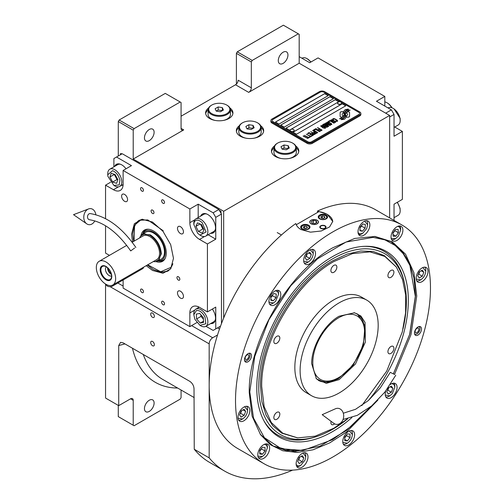 <?xml version="1.0" encoding="UTF-8"?>
<svg xmlns="http://www.w3.org/2000/svg" width="504" height="504" viewBox="0 0 504 504"><rect width="100%" height="100%" fill="white"/><g stroke="black" fill="none" stroke-linecap="round" stroke-linejoin="round"><path stroke-width="0.76" d="M236.401 84.092L236.401 53.342L237.277 51.818L252.208 60.436L298.311 33.818L299.187 34.329L299.187 63.227L248.692 92.377A3.723 2.148 -60 0 0 251.326 87.816L238.153 80.212A3.723 2.148 120 0 1 235.519 84.773L181.075 116.21M118.282 156.007L118.282 121.533L119.158 120.009L134.089 128.633L180.193 102.01L181.075 102.52L181.075 128.375A3.723 2.148 -60 0 0 181.843 130.082A3.723 2.148 -60 0 0 183.708 129.9L133.213 159.05L223.663 211.271L223.663 318.024M239.306 125.761A13.658 7.888 0 0 0 236.351 130.656A13.658 7.888 0 0 0 240.351 136.238A13.658 7.888 0 0 0 255.238 137.945A13.658 7.888 0 0 0 263.674 130.656A13.658 7.888 0 0 0 260.713 125.761M208.568 108.013A13.658 7.888 0 0 0 205.613 112.915A13.658 7.888 0 0 0 209.614 118.49A13.658 7.888 0 0 0 224.501 120.198A13.658 7.888 0 0 0 232.936 112.915A13.658 7.888 0 0 0 229.975 108.013M274.434 146.04A13.658 7.888 0 0 0 271.473 150.942A13.658 7.888 0 0 0 275.48 156.517A13.658 7.888 0 0 0 290.367 158.225A13.658 7.888 0 0 0 298.796 150.942A13.658 7.888 0 0 0 295.842 146.04M299.187 63.227L389.642 115.448L223.663 211.271M251.326 87.816L251.326 61.96L236.401 53.342M119.158 120.009L165.268 93.391L180.193 102.01M144.453 137.857A6.829 3.944 120 0 0 145.87 140.988A6.829 3.944 120 0 0 151.131 139.154A6.829 3.944 120 0 0 154.111 132.281A6.829 3.944 120 0 0 152.699 129.156A6.829 3.944 120 0 0 147.433 130.983A6.829 3.944 120 0 0 144.453 137.857M134.089 128.633L133.213 130.152L133.213 159.05M261.185 127.644A13.658 7.888 180 0 1 263.605 131.418M238.833 127.644A13.658 7.888 0 0 0 236.414 131.418M230.454 109.897A13.658 7.888 180 0 1 232.873 113.671M208.095 109.897A13.658 7.888 0 0 0 205.676 113.671M296.314 147.924A13.658 7.888 180 0 1 298.733 151.698M273.962 147.924A13.658 7.888 0 0 0 271.536 151.698M118.282 121.533L133.213 130.152M217.52 327.89L219.505 329.036M217.545 334.971L212.688 337.774A4.971 2.866 120 0 0 209.173 343.86L209.173 457.871A163.932 94.651 120 0 0 224.683 471.127A163.932 94.651 120 0 0 292.622 470.125M389.642 217.886L389.642 115.448M278.29 60.587A6.829 3.944 120 0 0 279.701 63.718A6.829 3.944 120 0 0 284.968 61.885A6.829 3.944 120 0 0 287.948 55.012A6.829 3.944 120 0 0 286.53 51.887A6.829 3.944 120 0 0 281.27 53.714A6.829 3.944 120 0 0 278.29 60.587M252.208 60.436L251.326 61.96M237.277 51.818L283.38 25.2L298.311 33.818M118.282 405.399L118.282 416.619L133.213 425.237L133.213 400.327A3.723 2.148 -60 0 0 132.439 398.62A3.723 2.148 -60 0 0 130.58 398.803L118.723 405.651L105.55 398.047L105.55 284.029A4.971 2.866 -60 0 1 105.55 284.017M154.375 344.673A2.608 1.506 -120 0 0 153.235 342.046A2.608 1.506 -120 0 0 151.225 341.347A2.608 1.506 -120 0 0 150.69 342.544A2.608 1.506 -120 0 0 151.824 345.164A2.608 1.506 -120 0 0 153.833 345.864A2.608 1.506 -120 0 0 154.375 344.673M154.375 316.279A2.608 1.506 -120 0 0 153.235 313.652A2.608 1.506 -120 0 0 151.225 312.952A2.608 1.506 -120 0 0 150.69 314.149A2.608 1.506 -120 0 0 151.824 316.77A2.608 1.506 -120 0 0 153.833 317.47A2.608 1.506 -120 0 0 154.375 316.279M118.723 405.651L118.723 345.561L120.576 342.348L123.115 342.846L189.775 381.333C192.32 383.078 193.731 385.497 194.021 388.603L194.248 449.253L209.173 457.871M194.248 449.253A163.932 94.651 120 0 0 209.758 462.508L224.683 471.127M181.075 390.02L181.075 397.606L180.193 399.124L134.089 425.741L133.213 425.237M144.453 408.605A6.829 3.944 120 0 0 145.87 411.73A6.829 3.944 120 0 0 151.131 409.903A6.829 3.944 120 0 0 154.111 403.03A6.829 3.944 120 0 0 152.699 399.905A6.829 3.944 120 0 0 147.433 401.732A6.829 3.944 120 0 0 144.453 408.605M343.287 112.291L343.287 112.241A10.811 6.243 0 0 1 343.325 111.718L341.687 111.718A1.55 0.895 0 0 0 340.137 112.612L340.137 116.254A1.55 0.895 0 0 0 340.591 116.89A1.55 0.895 0 0 0 341.687 117.148L341.895 117.148A7.201 4.158 0 0 0 343.363 115.75A2.728 1.575 0 0 1 342.922 115.548A2.728 1.575 0 0 1 342.128 114.433A2.728 1.575 0 0 1 343.394 113.104A10.811 6.243 180 0 1 343.287 112.291A10.811 6.243 180 0 1 343.287 112.266M343.331 115.794A2.728 1.575 180 0 1 342.922 115.599A2.728 1.575 180 0 1 342.128 114.484A2.728 1.575 180 0 1 342.128 114.458L342.128 114.433M360.87 113.469A3.723 2.148 180 0 0 359.78 111.951L324.658 91.671A3.723 2.148 180 0 0 319.385 91.671L271.965 119.051A3.723 2.148 180 0 0 270.875 120.569A3.723 2.148 180 0 0 271.965 122.088L271.965 123.052L307.094 143.331A3.723 2.148 180 0 0 312.36 143.331L359.78 115.958A3.723 2.148 180 0 0 360.87 114.433L360.87 113.469A3.723 2.148 180 0 1 359.78 114.994L359.78 115.958M271.965 123.052A3.723 2.148 180 0 1 270.875 121.533L270.875 120.569M311.485 141.813L358.905 114.433A2.482 1.436 0 0 0 359.629 113.419A2.482 1.436 0 0 0 358.905 112.405L323.776 92.125A2.482 1.436 0 0 0 320.267 92.125L272.84 119.505A2.482 1.436 0 0 0 272.116 120.519A2.482 1.436 0 0 0 272.84 121.533L307.969 141.813A2.482 1.436 0 0 0 311.485 141.813L311.485 141.863A2.482 1.436 180 0 1 307.969 141.863L272.84 121.584A2.482 1.436 180 0 1 272.116 120.569A2.482 1.436 180 0 1 272.116 120.544M328.167 95.678L324.658 93.65L275.48 122.037L278.989 124.066L328.167 95.678M333.434 98.715L329.925 96.686L280.747 125.08L284.256 127.109L333.434 98.715M338.707 101.758L335.191 99.729L286.014 128.123L289.529 130.152L338.707 101.758M345.731 105.815L342.216 103.786L293.038 132.18L296.554 134.209L345.731 105.815M344.163 114.566A9.45 5.456 180 0 1 344.163 114.591L344.163 114.54A9.45 5.456 0 0 1 344.125 115.044A6.401 3.698 0 0 1 342.172 117.375A73.584 42.481 0 0 1 339.52 118.768L342.6 118.484A11.403 6.583 0 0 0 344.15 117.205A5.947 3.433 0 0 0 344.849 115.586A5.947 3.433 0 0 0 344.818 115.202L344.818 115.252A222.415 128.413 180 0 1 344.566 113.854A9.368 5.412 180 0 1 344.522 113.331A9.368 5.412 180 0 1 344.522 113.305M344.163 114.54A9.45 5.456 0 0 0 343.879 113.211A6.779 3.912 0 0 1 343.671 112.241A6.779 3.912 0 0 1 343.917 111.195L343.917 111.245A6.779 3.912 0 0 0 343.671 112.272M344.522 113.331L344.522 113.28A9.368 5.412 0 0 1 344.736 112.14A6.155 3.553 0 0 1 346.531 110.3A44.182 25.509 0 0 1 348.648 109.223L345.568 109.494A7.151 4.127 0 0 0 343.917 111.195M344.522 113.28A9.368 5.412 0 0 0 344.566 113.803A222.415 128.413 0 0 0 344.818 115.202M345.139 116.191L345.139 116.241A9.45 5.456 180 0 0 345.215 115.555A9.45 5.456 180 0 1 345.215 115.555L345.215 115.504A9.45 5.456 0 0 1 345.139 116.191A7.138 4.12 0 0 1 343.577 118.289A15.504 8.952 0 0 1 341.101 119.675L344.125 119.385A6.741 3.893 0 0 0 345.901 117.256A8.19 4.731 0 0 0 345.983 116.594A8.19 4.731 0 0 0 345.813 115.637L345.813 115.687A17.949 10.364 180 0 1 345.53 114.566A5.827 3.364 180 0 1 345.511 114.263A5.827 3.364 180 0 1 345.511 114.238L345.511 114.213A5.827 3.364 0 0 0 345.53 114.515A17.949 10.364 0 0 0 345.813 115.637M345.215 115.504A9.45 5.456 0 0 0 345.007 114.358A7.056 4.076 0 0 1 344.843 113.488A7.056 4.076 0 0 1 345.013 112.6L345.013 112.65A7.056 4.076 0 0 0 344.843 113.513M345.511 114.213A5.827 3.364 0 0 1 346.122 112.713A9.803 5.657 0 0 1 347.999 111.214A24.942 14.402 0 0 1 350.179 110.105L347.193 110.407A7.365 4.253 0 0 0 345.013 112.6M346.374 117.148L348.012 117.148A1.55 0.895 0 0 0 349.562 116.254L349.562 112.612A1.55 0.895 0 0 0 348.012 111.718L347.81 111.718A7.195 4.158 0 0 0 346.343 113.11A2.728 1.575 0 0 1 347.584 114.433A2.728 1.575 0 0 1 346.311 115.763A10.83 6.25 0 0 1 346.412 116.626A10.83 6.25 0 0 1 346.374 117.148A10.83 6.25 180 0 0 346.412 116.676L346.412 116.626M343.287 112.241A10.811 6.243 0 0 0 343.394 113.104M332.93 119.536L333.358 119.832L333.383 119.171L334.341 118.944L337.05 120.506L336.653 121.055L335.506 121.073L336.911 121.445L337.712 120.985L336.773 119.908L334.404 118.686L333.201 118.623L332.709 119.02L332.93 119.536M335.28 122.497L335.733 122.126L335.506 121.609L333.396 120.242L331.884 119.713L330.769 120.135L333.113 122.025L335.28 122.497M334.02 123.228L329.881 120.544L328.362 121.42L328.923 121.741L330.189 121.017L334.02 123.228M331.405 124.734L331.859 124.362L331.638 123.845L329.521 122.478L328.01 121.943L326.901 122.371L329.238 124.255L331.405 124.734M324.828 123.461L327.695 125.798L323.99 123.946L328.381 126.479L328.759 126.265L325.464 123.631L330.019 125.534L330.397 125.313L326.006 122.781L329.213 124.923L324.828 123.461M324.412 126.183L326.731 127.329L328.041 126.674L323.65 124.142L322.522 124.898L324.412 126.183M325.137 128.35L325.59 127.985L325.37 127.462L323.253 126.095L321.741 125.565L320.632 125.994L322.969 127.877L325.137 128.35M317.715 127.569L319.517 128.898L318.427 129.528L318.988 129.856L320.078 129.219L321.294 129.925L320.034 130.649L320.594 130.977L322.106 130.101L317.507 127.739M315.863 128.633L320.254 131.172L315.655 128.803M319.416 131.657L315.277 128.974L313.759 129.849L314.32 130.171L315.586 129.446L319.416 131.657M313.425 130.045L317.816 132.577L313.217 130.215M314.269 133.012L315.913 133.573L317.23 132.917L312.581 130.53L314.546 131.664L313.671 132.275L314.269 133.012M312.373 134.102L314.017 134.662L315.334 134.014L310.691 131.626L312.65 132.754L311.781 133.371L312.373 134.102M307.534 133.447L308.095 133.768L309.355 133.037L310.855 133.9L309.758 134.537L310.319 134.858L311.415 134.228L312.625 134.927L311.365 135.658L311.926 135.979L313.438 135.103L309.047 132.571L307.534 133.447M309.525 136.83L309.992 137.101L311.585 136.174L311.119 135.904L310.445 136.294L306.274 134.171L310.193 136.439L309.525 136.83M307.585 137.945L308.051 138.216L309.651 137.29L308.511 137.409L304.334 135.292L308.259 137.554L307.585 137.945M303.326 135.872L307.717 138.411L303.118 136.048M335.129 121.829L334.454 122.214L333.364 121.88L331.437 120.62L331.783 120.091L334.876 121.439L335.053 122.031L333.78 122.119L331.374 120.437M331.26 124.066L330.586 124.45L329.49 124.11L327.562 122.85L327.915 122.327L331.002 123.669L331.185 124.267L329.906 124.356L327.506 122.674M325.918 125.742L327.228 126.498L326.428 126.958L325.426 126.674L325.124 126.202L325.918 125.742M324.072 125.843L323.127 125.2L323.959 124.608L325.357 125.42L324.072 125.893L323.127 125.2M324.992 127.682L324.318 128.073L323.221 127.733L321.294 126.472L321.647 125.943L324.734 127.292L324.916 127.884L323.637 127.972L321.231 126.29M314.276 132.577L315.107 131.985L316.506 132.798L315.491 133.276L314.276 132.577L314.893 133.132L315.706 133.308L316.506 132.798M312.379 133.667L313.211 133.081L314.616 133.888L313.595 134.366L312.379 133.667L312.719 134.064L313.816 134.398L314.616 133.888M275.518 122.062L324.658 93.7L328.123 95.703M280.791 125.105L329.925 96.743L333.396 98.74M286.058 128.148L335.191 99.779L338.663 101.783M293.082 132.206L342.216 103.837L345.687 105.84M359.629 113.469L359.629 113.419A2.482 1.436 180 0 1 359.629 113.469A2.482 1.436 180 0 1 358.905 114.484L311.485 141.863M271.965 122.088L307.094 142.374L307.094 143.331M359.78 114.994L312.36 142.374A3.723 2.148 180 0 1 307.094 142.374M344.163 114.591A9.45 5.456 180 0 1 344.125 115.095A6.401 3.698 180 0 1 342.172 117.426A73.584 42.481 180 0 1 339.601 118.78M345.568 109.494L345.568 109.544A7.151 4.127 0 0 0 343.917 111.245M346.519 109.633L345.568 109.544M347.621 109.072L346.519 109.683M348.566 109.261L347.621 109.122M344.849 115.611A5.947 3.433 0 0 0 344.818 115.252M345.983 116.619A8.19 4.731 0 0 0 345.813 115.687M350.097 110.143L347.193 110.458A7.365 4.253 0 0 0 345.013 112.65M345.139 116.241A7.138 4.12 180 0 1 343.577 118.339A15.504 8.952 180 0 1 341.189 119.687M349.562 116.254L349.562 112.663A1.55 0.895 0 0 0 348.012 111.768L347.81 111.768A7.195 4.158 0 0 0 346.368 113.123M347.584 114.433L347.584 114.484A2.728 1.575 180 0 1 347.584 114.484A2.728 1.575 180 0 1 346.324 115.813M343.319 111.768L341.687 111.768A1.55 0.895 0 0 0 340.137 112.663M333.201 118.623L332.823 118.894M333.862 118.566L333.509 118.61M334.404 118.686L333.862 118.623M334.864 118.856L334.404 118.736M335.368 119.102L334.864 118.906M336.773 119.908L335.368 119.152M337.195 120.204L336.773 119.958M336.08 121.067L335.759 120.979M336.395 121.099L336.08 121.118M337.031 120.84L336.653 121.105M335.727 122.132L332.886 120.047L331.531 119.75L330.775 120.185M334.228 123.108L329.881 120.595L328.406 121.445M331.859 124.368L329.011 122.283L327.657 121.987L326.907 122.415M327.695 125.798L324.034 123.971M328.721 126.283L325.464 123.631M330.353 125.338L325.798 122.951M329.213 124.923L324.866 123.493M327.997 126.699L323.65 124.192L322.535 124.929M327.228 126.498L326.208 127.027L325.086 126.334M325.357 125.42L324.072 125.893M325.59 127.991L322.743 125.899L321.388 125.603L320.632 126.038M319.517 128.898L318.471 129.553M321.294 129.925L320.078 130.675M322.062 130.127L317.715 127.619M320.21 131.197L315.863 128.684M319.624 131.538L315.277 129.024L313.803 129.875M317.772 132.602L313.425 130.095M317.186 132.943L312.625 130.555M314.546 131.664L313.683 132.306M315.29 134.039L310.735 131.651M312.65 132.754L311.793 133.396M310.855 133.9L309.803 134.562M312.625 134.927L311.409 135.683M313.394 135.129L309.047 132.621L307.579 133.472M311.548 136.2L310.445 136.345L306.319 134.196M310.193 136.439L309.563 136.855M309.607 137.315L308.511 137.46L304.378 135.318M308.259 137.554L307.629 137.97M307.673 138.436L303.326 135.923M337.604 103.169A1.984 1.147 0 0 0 337.598 103.282A1.984 1.147 0 0 0 338.14 104.07A1.984 1.147 180 0 0 340.32 104.347A1.984 1.147 180 0 0 341.573 103.282L341.573 103.055A1.984 1.147 180 0 1 340.32 104.12A1.984 1.147 180 0 1 338.14 103.843A1.984 1.147 0 0 1 337.598 103.055A1.984 1.147 0 0 1 337.812 102.532A2.362 2.362 0 0 1 341.353 102.532A1.984 1.147 180 0 1 341.573 103.055M341.032 102.262A1.984 1.147 180 0 1 341.353 102.532M290.184 130.542A1.984 1.147 0 0 0 290.178 130.656A1.984 1.147 0 0 0 290.72 131.45A1.984 1.147 180 0 0 292.9 131.727A1.984 1.147 180 0 0 294.147 130.656L294.147 130.429A1.984 1.147 180 0 1 292.9 131.5A1.984 1.147 180 0 1 290.72 131.216A1.984 1.147 0 0 1 290.178 130.429A1.984 1.147 0 0 1 290.392 129.912A2.362 2.362 0 0 1 293.933 129.912A1.984 1.147 180 0 1 294.147 130.429M293.605 129.641A1.984 1.147 180 0 1 293.933 129.912M296.245 224.734L318.938 211.636A18.629 10.754 180 0 1 327.291 214.421A18.629 10.754 180 0 1 332.741 221.71M317.104 220.298A4.221 2.438 0 0 0 312.499 219.769A4.221 2.438 0 0 0 309.897 222.025A4.221 2.438 0 0 0 311.132 223.744A4.221 2.438 0 0 0 315.731 224.274A4.221 2.438 0 0 0 318.339 222.025A4.221 2.438 0 0 0 317.104 220.298M325.093 225.823A3.106 1.796 180 0 1 326.006 227.096A3.106 1.796 180 0 1 324.085 228.747A3.106 1.796 180 0 1 320.702 228.362A3.106 1.796 180 0 1 319.794 227.096A3.106 1.796 180 0 1 321.709 225.439A3.106 1.796 180 0 1 325.093 225.823M326.189 215.051A4.656 2.69 0 0 0 321.117 214.471A4.656 2.69 0 0 0 318.244 216.953A4.656 2.69 0 0 0 319.605 218.856A4.656 2.69 0 0 0 324.683 219.435A4.656 2.69 0 0 0 327.556 216.953A4.656 2.69 0 0 0 326.189 215.051M308.631 225.194A4.656 2.69 0 0 0 303.553 224.608A4.656 2.69 0 0 0 300.68 227.096A4.656 2.69 0 0 0 302.041 228.992A4.656 2.69 0 0 0 307.119 229.578A4.656 2.69 0 0 0 309.992 227.096A4.656 2.69 0 0 0 308.631 225.194M319.826 215.838L320.179 215.636A3.849 2.224 0 0 0 320.179 218.78A3.849 2.224 0 0 0 325.622 218.78A3.849 2.224 0 0 0 325.622 215.636A3.849 2.224 0 0 0 320.179 215.636L319.826 215.838A4.347 2.507 0 0 0 318.553 217.615A4.347 2.507 0 0 0 318.604 217.986M325.975 215.838L325.622 215.636L325.975 215.838A4.347 2.507 0 0 1 327.247 217.615L327.247 217.917M324.979 217.526L324.419 216.329L322.339 216.008L320.821 216.884L321.376 218.087L323.455 218.408L324.979 217.526M322.339 216.008L322.069 218.194M323.726 218.251L322.339 218.037M324.419 216.329L324.419 217.848M327.197 217.986A4.347 2.507 0 0 0 327.247 217.615M302.261 225.975L302.614 225.773A3.849 2.224 0 0 0 302.614 228.917A3.849 2.224 0 0 0 308.057 228.917A3.849 2.224 0 0 0 308.057 225.773A3.849 2.224 0 0 0 302.614 225.773L302.261 225.975A4.347 2.507 0 0 0 300.989 227.751A4.347 2.507 0 0 0 301.039 228.129M308.41 225.975L308.057 225.773L308.41 225.975A4.347 2.507 0 0 1 309.683 227.751L309.683 228.06M307.415 227.669L306.854 226.466L304.781 226.145L303.257 227.027L303.811 228.224L305.89 228.545L307.415 227.669M304.781 226.145L304.504 228.331M306.161 228.388L304.781 228.173M306.854 226.466L306.854 227.991M309.632 228.129A4.347 2.507 0 0 0 309.683 227.751M325.319 226.466A2.652 1.531 180 0 1 324.406 228.356A2.652 1.531 180 0 1 321.023 228.173A2.652 1.531 0 0 1 320.475 226.466A2.652 1.531 0 0 1 324.778 226.012A2.652 1.531 180 0 1 325.319 226.466L325.735 227.002A3.106 1.796 180 0 1 325.956 227.411M320.475 226.466L320.065 227.002A3.106 1.796 0 0 0 319.845 227.411M311.044 220.248L311.044 220.248A4.347 2.507 0 0 0 311.044 223.795A4.347 2.507 0 0 0 317.192 223.795A4.347 2.507 0 0 0 317.192 220.248L317.192 220.248A4.347 2.507 0 0 0 311.044 220.248M316.147 220.853L313.375 220.424L311.346 221.596L312.089 223.196L314.861 223.625L316.89 222.453L316.147 220.853L316.147 222.881M313.375 220.424L313.375 223.392M416.197 279.046L420.758 279.821C423.776 277.71 425.445 274.819 425.767 271.152L425.767 270.339A8.07 4.662 120 0 0 424.727 267.145M420.059 280.224L420.752 279.821L420.059 280.224A8.07 4.662 120 0 1 416.776 280.923M425.767 271.152L422.812 267.586M419.24 271.877L417.715 275.795L419.24 277.962L422.283 276.205L423.801 272.286L422.283 270.119L419.24 271.877M423.801 272.286L421.168 270.761M422.283 276.205L418.767 274.176L419.782 271.562M418.226 274.491L418.767 274.176M238.039 418.181L242.6 418.95C245.618 416.839 247.288 413.954 247.609 410.281L247.609 409.469A8.07 4.662 120 0 0 246.569 406.281M238.619 420.053A8.07 4.662 120 0 0 241.901 419.359L242.6 418.956L241.901 419.359A8.07 4.662 120 0 0 241.907 419.353M247.609 410.281L244.654 406.715M241.082 411.006L239.558 414.931L241.082 417.091L244.125 415.334L245.643 411.415L244.125 409.254L241.082 411.006M245.643 411.415L243.01 409.897M244.125 415.334L240.61 413.305L241.624 410.697M240.068 413.62L240.61 413.305M303.704 261.242L308.272 262.017C311.289 259.906 312.959 257.015 313.274 253.348L313.274 252.536A8.07 4.662 120 0 0 312.234 249.341M307.566 262.42L308.265 262.017L307.566 262.42A8.07 4.662 120 0 0 307.572 262.42A8.07 4.662 120 0 1 304.284 263.119M313.274 253.348L310.325 249.776M306.747 254.073L305.229 257.991L306.747 260.159L309.79 258.401L311.315 254.476L309.79 252.315L306.747 254.073M311.315 254.476L308.675 252.958M309.79 258.401L306.281 256.372L307.295 253.758M305.733 256.687L306.281 256.372M249.354 353.191A4.971 2.866 -60 0 1 249.392 353.285L249.801 354.274A4.253 2.457 -60 0 1 249.997 355.396A4.253 2.457 120 0 1 245.921 360.996L244.856 361.141A4.971 2.866 120 0 1 244.761 361.154M248.781 353.31A4.253 2.457 -60 0 1 249.801 354.274M244.572 360.593A4.253 2.457 120 0 0 245.921 360.996M248.837 356.07A2.608 1.506 120 0 0 248.296 354.873A2.608 1.506 120 0 0 246.286 355.572A2.608 1.506 120 0 0 245.146 358.199A2.608 1.506 120 0 0 245.687 359.39A2.608 1.506 120 0 0 247.697 358.691A2.608 1.506 120 0 0 248.837 356.07M419.347 326.491A4.971 2.866 -60 0 1 419.391 326.586L419.794 327.575A4.253 2.457 -60 0 1 419.989 328.696A4.253 2.457 120 0 1 415.913 334.297L414.855 334.442A4.971 2.866 120 0 1 414.754 334.448M418.774 326.611A4.253 2.457 -60 0 1 419.794 327.575M414.571 333.894A4.253 2.457 120 0 0 415.913 334.297M418.83 329.37A2.608 1.506 120 0 0 418.289 328.173A2.608 1.506 120 0 0 416.279 328.873A2.608 1.506 120 0 0 415.139 331.5A2.608 1.506 120 0 0 415.68 332.69A2.608 1.506 120 0 0 417.69 331.991A2.608 1.506 120 0 0 418.83 329.37M361.79 405.613L386.738 371.095L402.293 331.928L405.6 312.77L405.689 295.054L402.551 279.581L396.327 267.038L384.848 256.442L369.911 251.861L352.529 253.594L333.875 261.532C295.306 282.649 260.707 342.581 261.702 386.543L264.153 406.671L271.341 422.591L282.782 433.232L297.694 437.875L315.139 436.174L333.875 428.211L347.609 418.761M396.175 266.83L384.256 255.578L373.275 251.515L360.738 251.011L347.143 254.098L332.999 260.656C294.26 281.868 259.503 342.065 260.505 386.221L261.897 401.745L266.024 415.069L272.721 425.672L281.736 433.15L297.429 437.85M339.148 379.625L326.271 383.355L316.399 378.813L311.686 363.768C311.308 347.042 324.469 324.242 339.148 316.21L354.533 312.77L360.877 315.989L365.041 322.415L365.4 342.046L355.471 363.983L339.148 379.625M354.022 312.675L357.519 314.068L364.965 325.861L363.416 344.919L353.392 364.814L338.266 378.844L327.852 382.467L319.019 380.753L316.065 378.416M339.148 302.841A55.207 31.872 -60 0 1 366.748 300.107A55.207 31.872 -60 0 1 375.209 344.345A55.207 31.872 -60 0 1 339.148 392.988A55.207 31.872 120 0 1 311.541 395.722A55.207 31.872 120 0 1 303.08 351.49A55.207 31.872 120 0 1 339.148 302.841M311.541 395.722L306.274 392.679A55.207 31.872 120 0 1 297.814 348.447A55.207 31.872 120 0 1 333.875 299.798A55.207 31.872 -60 0 1 361.475 297.064L366.748 300.107M276.835 343.224A4.221 2.438 120 0 0 279.594 339.507A4.221 2.438 120 0 0 278.945 336.124A4.221 2.438 120 0 0 276.835 336.332A4.221 2.438 120 0 0 274.075 340.049A4.221 2.438 120 0 0 274.724 343.438A4.221 2.438 120 0 0 276.835 343.224M276.835 419.278A4.221 2.438 120 0 0 279.594 415.561A4.221 2.438 120 0 0 278.945 412.178A4.221 2.438 120 0 0 276.835 412.385A4.221 2.438 120 0 0 274.075 416.102A4.221 2.438 120 0 0 274.724 419.486A4.221 2.438 120 0 0 276.835 419.278M331.084 421.312A4.221 2.438 120 0 0 331.764 424.582A4.221 2.438 120 0 0 333.875 424.374A4.221 2.438 120 0 0 334.606 423.845M390.915 353.417A4.221 2.438 120 0 0 393.674 349.694A4.221 2.438 120 0 0 393.026 346.311A4.221 2.438 120 0 0 390.915 346.519A4.221 2.438 120 0 0 388.156 350.242A4.221 2.438 120 0 0 388.804 353.625A4.221 2.438 120 0 0 390.915 353.417M390.915 277.364A4.221 2.438 120 0 0 393.674 273.641A4.221 2.438 120 0 0 393.026 270.257A4.221 2.438 120 0 0 390.915 270.465A4.221 2.438 120 0 0 388.156 274.189A4.221 2.438 120 0 0 388.804 277.572A4.221 2.438 120 0 0 390.915 277.364M333.875 272.267A4.221 2.438 120 0 0 336.634 268.55A4.221 2.438 120 0 0 335.985 265.167A4.221 2.438 120 0 0 333.875 265.375A4.221 2.438 120 0 0 331.115 269.092A4.221 2.438 120 0 0 331.764 272.475A4.221 2.438 120 0 0 333.875 272.267M377.849 400.132L346.544 431.978L329.742 442.877L313.072 449.795L297.202 452.46L282.782 450.752L270.396 444.742L260.536 434.681L252.12 416.165L249.253 392.717C248.094 341.712 288.25 272.166 332.999 247.666L354.74 238.423L374.982 236.452L392.282 241.838L405.556 254.192L413.897 272.664L416.745 296.018L410.999 334.543L394.538 374.422M401.927 224.979L375.581 209.771A137.857 79.588 120 0 0 317.507 211.031L327.291 214.332L332.747 221.42L329.61 226.92L321.243 230.996L310.483 232.168L300.945 229.547C298.242 227.953 296.522 225.956 295.798 223.562A137.857 79.588 120 0 0 209.173 385.434A137.857 79.588 120 0 0 237.724 448.541L264.071 463.749A137.857 79.588 120 0 0 370.301 426.819A137.857 79.588 120 0 0 430.473 288.086A137.857 79.588 120 0 0 401.927 224.979A137.857 79.588 120 0 0 295.697 261.916A137.857 79.588 120 0 0 235.519 400.642A137.857 79.588 120 0 0 264.071 463.749M317.507 211.031L317.507 212.461M244.49 359.743A4.971 2.866 -60 0 1 246.658 354.747A4.971 2.866 -60 0 1 250.482 353.417A4.971 2.866 -60 0 1 251.515 355.692A4.971 2.866 -60 0 1 249.348 360.688A4.971 2.866 -60 0 1 245.517 362.017A4.971 2.866 -60 0 1 244.49 359.743M414.483 333.043A4.971 2.866 -60 0 1 416.651 328.047A4.971 2.866 -60 0 1 420.481 326.712A4.971 2.866 -60 0 1 421.508 328.986A4.971 2.866 -60 0 1 419.341 333.988A4.971 2.866 -60 0 1 415.51 335.317A4.971 2.866 -60 0 1 414.483 333.043M268.928 301.348A8.385 4.838 120 0 0 270.667 305.185A8.385 4.838 120 0 0 277.124 302.935A8.385 4.838 120 0 0 280.785 294.5A8.385 4.838 120 0 0 279.046 290.663A8.385 4.838 120 0 0 272.588 292.912A8.385 4.838 120 0 0 268.928 301.348M303.66 260.417A8.385 4.838 120 0 0 305.392 264.253A8.385 4.838 120 0 0 311.856 262.011A8.385 4.838 120 0 0 315.517 253.575A8.385 4.838 120 0 0 313.778 249.738A8.385 4.838 120 0 0 307.32 251.981A8.385 4.838 120 0 0 303.66 260.417M358.004 231.783A8.385 4.838 120 0 0 359.743 235.62A8.385 4.838 120 0 0 366.2 233.371A8.385 4.838 120 0 0 369.86 224.935A8.385 4.838 120 0 0 368.128 221.099A8.385 4.838 120 0 0 361.664 223.341A8.385 4.838 120 0 0 358.004 231.783M391.028 237.006A8.385 4.838 120 0 0 392.767 240.843A8.385 4.838 120 0 0 399.225 238.6A8.385 4.838 120 0 0 402.885 230.164A8.385 4.838 120 0 0 401.146 226.328A8.385 4.838 120 0 0 394.689 228.57A8.385 4.838 120 0 0 391.028 237.006M416.146 278.221A8.385 4.838 120 0 0 417.885 282.064A8.385 4.838 120 0 0 424.343 279.815A8.385 4.838 120 0 0 428.003 271.379A8.385 4.838 120 0 0 426.264 267.542A8.385 4.838 120 0 0 419.807 269.785A8.385 4.838 120 0 0 416.146 278.221M385.806 390.902A8.385 4.838 120 0 0 385.214 394.229A8.385 4.838 120 0 0 386.946 398.072A8.385 4.838 120 0 0 393.41 395.823A8.385 4.838 120 0 0 397.07 387.387A8.385 4.838 120 0 0 395.331 383.55A8.385 4.838 120 0 0 390.329 384.495M342.777 441.58A8.385 4.838 120 0 0 344.516 445.416A8.385 4.838 120 0 0 350.973 443.174A8.385 4.838 120 0 0 354.633 434.738A8.385 4.838 120 0 0 352.894 430.895A8.385 4.838 120 0 0 346.437 433.144A8.385 4.838 120 0 0 342.777 441.58M296.132 463.8A8.385 4.838 120 0 0 297.87 467.636A8.385 4.838 120 0 0 304.328 465.387A8.385 4.838 120 0 0 307.988 456.952A8.385 4.838 120 0 0 306.256 453.115A8.385 4.838 120 0 0 299.792 455.358A8.385 4.838 120 0 0 296.132 463.8M257.777 454.929A8.385 4.838 120 0 0 259.516 458.766A8.385 4.838 120 0 0 265.973 456.523A8.385 4.838 120 0 0 269.634 448.087A8.385 4.838 120 0 0 267.901 444.245A8.385 4.838 120 0 0 261.437 446.494A8.385 4.838 120 0 0 257.777 454.929M237.989 417.356A8.385 4.838 120 0 0 239.728 421.193A8.385 4.838 120 0 0 246.185 418.944A8.385 4.838 120 0 0 249.845 410.508A8.385 4.838 120 0 0 248.113 406.671A8.385 4.838 120 0 0 241.649 408.92A8.385 4.838 120 0 0 237.989 417.356M374.403 236.401L391.11 241.681L401.486 250.293L409.198 262.496L413.941 277.824L415.548 295.691L409.821 334.083L393.422 373.81M371.524 406.016L346.45 430.485L319.92 446.197L294.632 451.565L273.13 446.034L260.196 434.202M257.827 455.755L258.054 456.139L262.389 456.529L264.89 454.306L267.397 447.854L266.723 445.353L264.442 444.289M267.397 447.854L267.397 447.048A8.07 4.662 120 0 0 266.629 444.194A8.07 4.662 120 0 0 266.358 443.854M258.407 457.632A8.07 4.662 120 0 0 261.689 456.933L262.389 456.529M259.755 450.513L259.755 454.022L262.389 454.261L265.022 450.986L265.022 447.47L262.389 447.237L259.755 450.513M265.022 450.986L261.513 448.957L261.513 448.327M259.755 451.137L261.513 448.957M262.389 454.261L259.755 452.737M296.182 464.625L298.242 466.068L300.743 465.394L305.077 460.001L305.752 456.725L303.244 453.165L302.797 453.159M305.752 456.725L305.752 455.912A8.07 4.662 120 0 0 304.712 452.724M296.762 466.496A8.07 4.662 120 0 0 297.19 466.565A8.07 4.662 120 0 0 300.044 465.797L300.743 465.394M297.7 461.368L299.225 463.535L302.268 461.777L303.786 457.859L302.268 455.692L299.225 457.449L297.7 461.368M303.786 457.859L301.153 456.334M302.268 461.777L298.752 459.749L299.767 457.134M298.211 460.064L298.752 459.749M342.821 442.405L347.388 443.18C350.406 441.069 352.076 438.178 352.391 434.505L349.442 430.939M352.391 433.698L352.391 434.505L352.391 433.698A8.07 4.662 120 0 0 351.357 430.504M343.4 444.276A8.07 4.662 120 0 0 346.683 443.583L346.683 443.583A8.07 4.662 120 0 0 346.689 443.577L347.388 443.18L346.683 443.583M344.755 440.672L347.388 440.912L350.022 437.63L350.022 434.12L347.388 433.881L344.755 437.163L344.755 440.672M347.388 440.912L344.755 439.387M350.022 437.63L346.506 435.607L346.506 434.977M344.755 437.787L346.506 435.607M385.258 395.054L389.825 395.829L392.326 393.611L394.827 387.16L394.159 384.653L391.879 383.594M394.827 387.16L394.827 386.348A8.07 4.662 120 0 0 394.065 383.494A8.07 4.662 120 0 0 393.788 383.153M385.837 396.931A8.07 4.662 120 0 0 389.12 396.232L389.825 395.829M388.3 393.971L391.343 392.213L392.862 388.294L391.343 386.127L388.3 387.885L386.782 391.803L388.3 393.971M391.343 392.213L387.828 390.184L388.842 387.57M387.286 390.499L387.828 390.184M392.862 388.294L390.228 386.77M268.972 302.173L273.54 302.942L275.656 301.178L278.542 294.273L278.076 292.099L275.594 290.707M278.542 294.273L278.542 293.46A8.07 4.662 120 0 0 278.013 290.984A8.07 4.662 120 0 0 277.509 290.272M269.552 304.044A8.07 4.662 120 0 0 272.834 303.351L273.54 302.942M271.045 296.585L270.78 300.239L273.275 300.819L276.028 297.738L276.293 294.09L273.804 293.511L271.045 296.585M276.028 297.738L272.519 295.709L272.576 294.878M270.988 297.423L272.519 295.709M273.275 300.819L270.843 299.414M358.054 232.609L359.749 233.988L362.615 233.377L366.717 228.545L367.624 224.708L364.669 221.143M358.634 234.48A8.07 4.662 120 0 0 358.64 234.48A8.07 4.662 120 0 0 361.916 233.787L362.615 233.377M367.624 224.708L367.624 223.896A8.07 4.662 120 0 0 366.584 220.708M362.88 223.946L360.127 227.021L359.862 230.674L362.351 231.248L365.11 228.173L365.375 224.519L362.88 223.946M365.11 228.173L361.595 226.145L361.658 225.313M360.064 227.852L361.595 226.145M362.351 231.248L359.919 229.849M391.072 237.831L391.539 238.505L395.64 238.606L398.513 235.904L400.649 229.937L399.741 227.14L397.694 226.365M400.649 229.937L400.649 229.125A8.07 4.662 120 0 0 399.615 225.937A8.07 4.662 120 0 0 399.609 225.931M391.652 239.709A8.07 4.662 120 0 0 394.934 239.009L395.64 238.606M392.881 232.93L393.145 236.282L395.905 236.174L398.399 232.716L398.135 229.37L395.375 229.477L392.881 232.93M398.399 232.716L394.884 230.687L394.846 230.208M392.918 233.409L394.884 230.687M395.905 236.174L393.007 234.499M393.391 373.792L409.651 334.391L415.327 296.327L409.878 265.369L403.616 254.079L395.218 245.492L384.943 239.873L373.086 237.384L346.116 242.002L317.545 258.798L290.751 285.762L268.941 319.7L254.722 356.549L249.789 391.898L253.525 418.118L264.386 437.667L281.396 448.781L303.024 450.444L332.558 439.683L352.516 425.344L371.291 406.211M409.802 265.192L401.556 250.797L390.757 241.479M272.777 445.832L286.247 450.526L302.866 450.469M368.374 400.541A107.163 61.872 120 0 0 408.334 300.365A107.163 61.872 -60 0 0 365.476 246.292A107.163 61.872 -60 0 0 256.782 387.859A107.163 61.872 120 0 0 264.304 421.527A107.163 61.872 120 0 0 351.893 417.551M403.017 328.854A104.397 60.272 120 0 0 406.375 301.493A104.397 60.272 -60 0 0 404.592 283.878A104.397 60.272 -60 0 0 324.431 264.083A104.397 60.272 -60 0 0 258.741 386.732A104.397 60.272 120 0 0 316.411 436.609L314.546 437.207A106.111 61.261 -60 0 1 263.844 420.676M364.505 246.324A106.111 61.261 -60 0 1 404.17 281.963L404.592 283.878M316.411 436.609A104.397 60.272 120 0 0 347.798 418.717M357.071 313.822A38.499 22.226 -60 0 1 364.613 331.185L364.613 332.703A36.635 21.155 -60 0 1 338.833 377.502A36.635 21.155 120 0 1 338.707 377.578L337.39 378.334A38.499 22.226 120 0 0 337.522 378.258M318.585 380.489A38.499 22.226 120 0 0 337.39 378.334M338.707 377.578A36.635 21.155 120 0 1 312.801 362.691A36.635 21.155 120 0 1 338.581 317.822A36.635 21.155 -60 0 1 364.613 332.703M132.552 242.021L131.576 234.158L134.373 223.694L142.027 219.253L152.51 222.043L162.994 231.33L170.68 244.629L173.489 258.357L170.667 268.859L162.994 273.269L152.529 270.459L146.21 265.684M170.963 268.418L168.002 271.026L161.305 272.324L153.411 269.583L147.344 265.028M218.837 209.5L213.129 212.795L198.198 204.177L189.857 208.99L123.115 170.459L131.456 165.64L116.525 157.021L122.233 153.726L218.837 209.5L221.47 214.061L221.47 323.618M177.49 292.931A4.221 2.438 -120 0 0 179.336 297.184A4.221 2.438 -120 0 0 182.587 298.318A4.221 2.438 -120 0 0 183.462 296.383A4.221 2.438 -120 0 0 181.616 292.131A4.221 2.438 -120 0 0 178.366 291.003A4.221 2.438 -120 0 0 177.49 292.931M177.49 228.4A4.221 2.438 -120 0 0 179.336 232.653A4.221 2.438 -120 0 0 182.587 233.78A4.221 2.438 -120 0 0 183.462 231.846A4.221 2.438 -120 0 0 181.616 227.6A4.221 2.438 -120 0 0 178.366 226.466A4.221 2.438 -120 0 0 177.49 228.4M127.575 199.584A4.221 2.438 -120 0 0 125.729 195.332A4.221 2.438 -120 0 0 122.478 194.204A4.221 2.438 -120 0 0 121.603 196.138A4.221 2.438 -120 0 0 123.448 200.384A4.221 2.438 -120 0 0 126.699 201.518A4.221 2.438 -120 0 0 127.575 199.584M221.47 214.061L215.762 217.356L213.129 212.795M215.762 217.356L215.762 239.161L207.421 243.974L207.421 311.919L215.762 307.1L215.762 328.904L220.532 326.145M205.934 326.271L213.129 330.422L215.762 328.904M123.115 279.972L123.115 288.086L189.857 326.624L196.844 322.585M109.45 255.358L105.55 253.102L105.55 225.779M105.55 218.642L105.55 185.163L110.515 182.297M113.891 166.843L113.891 158.546L116.525 157.021M179.84 279.26A2.047 1.184 -120 0 0 178.945 277.2A2.047 1.184 -120 0 0 177.364 276.652A2.047 1.184 -120 0 0 176.942 277.591A2.047 1.184 -120 0 0 177.836 279.651A2.047 1.184 -120 0 0 179.411 280.199A2.047 1.184 -120 0 0 179.84 279.26M153.978 212.619A2.047 1.184 -120 0 0 153.084 210.552A2.047 1.184 -120 0 0 151.509 210.004A2.047 1.184 -120 0 0 151.08 210.943A2.047 1.184 -120 0 0 151.975 213.009A2.047 1.184 -120 0 0 153.556 213.557A2.047 1.184 -120 0 0 153.978 212.619M143.445 291.715A2.047 1.184 -120 0 0 142.55 289.649A2.047 1.184 -120 0 0 140.969 289.101A2.047 1.184 -120 0 0 140.547 290.039A2.047 1.184 -120 0 0 141.441 292.099A2.047 1.184 -120 0 0 143.016 292.648A2.047 1.184 -120 0 0 143.445 291.715M143.445 190.31A2.047 1.184 -120 0 0 142.55 188.244A2.047 1.184 -120 0 0 140.969 187.696A2.047 1.184 -120 0 0 140.547 188.635A2.047 1.184 -120 0 0 141.441 190.701A2.047 1.184 -120 0 0 143.016 191.249A2.047 1.184 -120 0 0 143.445 190.31M164.518 303.881A2.047 1.184 -120 0 0 163.624 301.82A2.047 1.184 -120 0 0 162.049 301.272A2.047 1.184 -120 0 0 161.62 302.205A2.047 1.184 -120 0 0 162.515 304.271A2.047 1.184 -120 0 0 164.096 304.819A2.047 1.184 -120 0 0 164.518 303.881M164.518 202.476A2.047 1.184 -120 0 0 163.624 200.416A2.047 1.184 -120 0 0 162.049 199.868A2.047 1.184 -120 0 0 161.62 200.806A2.047 1.184 -120 0 0 162.515 202.866A2.047 1.184 -120 0 0 164.096 203.414A2.047 1.184 -120 0 0 164.518 202.476M123.115 170.459L123.115 184.149A13.658 7.888 60 0 1 120.286 190.405A13.658 7.888 60 0 1 113.45 189.724L118.44 186.845M105.55 185.163L113.45 189.724M189.857 326.624L189.857 312.934A13.658 7.888 60 0 1 192.686 306.678A13.658 7.888 60 0 1 199.515 307.352L207.421 311.919M207.421 243.974L199.515 239.413A13.658 7.888 60 0 1 189.857 222.68L194.84 219.801M189.857 208.99L189.857 222.68M126.019 168.783A10.867 6.275 -120 0 0 116.361 164.342A10.867 6.275 -120 0 0 114.628 166.421M122.075 185.069A13.658 7.888 -120 0 0 123.033 185.535M198.198 204.177L198.198 217.545M210.622 233.314A10.867 6.275 -120 0 0 213.293 232.854A10.867 6.275 -120 0 0 215.542 227.877A10.867 6.275 -120 0 0 210.798 216.941A10.867 6.275 -120 0 0 202.425 214.03A10.867 6.275 -120 0 0 200.686 216.109M208.133 234.757L215.762 239.161M210.622 323.568A10.867 6.275 -120 0 0 213.293 323.102A10.867 6.275 -120 0 0 215.542 318.125A10.867 6.275 -120 0 0 212.341 309.072M198.28 306.728A13.658 7.888 -120 0 0 198.204 307.793M211.504 323.058A10.867 6.275 -120 0 0 213.715 322.818M201.569 215.599A10.867 6.275 60 0 1 202.879 213.809M211.504 232.81A10.867 6.275 -120 0 0 213.715 232.571M115.504 165.917A10.867 6.275 60 0 1 116.821 164.121M133.686 241.366L132.773 233.837L134.341 225.622L138.821 220.475L142.556 219.215M221.029 213.299L221.029 211.277L219.272 210.262M121.798 153.978L120.916 153.474L120.481 153.726L120.481 154.741M219.713 326.624L220.248 326.932M221.029 211.277L220.588 211.529L219.713 211.018M121.357 154.237L120.481 153.726M220.588 212.543L220.588 211.529M194.248 222.069L193.807 224.456L197.662 233.27L199.956 235.103L206.092 231.979L202.243 222.743C198.658 219.492 195.993 219.272 194.248 222.069M199.956 235.103L200.831 235.607A9.935 5.739 -120 0 0 205.802 236.105A9.935 5.739 -120 0 0 203.452 221.483A9.935 5.739 -120 0 0 195.867 218.893A9.935 5.739 -120 0 0 194.311 220.714A9.935 5.739 -120 0 0 193.807 223.442L193.807 224.456M215.447 229.207A9.935 5.739 60 0 1 213.702 231.538L205.802 236.105M206.659 213.986A9.935 5.739 -120 0 0 203.767 214.332L195.867 218.893M203.969 229.66L201.468 224.532L197.448 222.875L195.936 226.346L198.444 231.481L202.457 233.138L203.969 229.66M198.444 231.481L202.835 228.942L203.818 229.352M200.479 224.123L202.835 228.942M195.936 226.346L200.075 223.959M196.51 310.388L193.807 314.704L194.865 319.297L199.956 325.351L205.808 323.789L205.046 317.211C202.639 312.537 199.798 310.262 196.51 310.388M199.956 325.351L200.831 325.861A9.935 5.739 -120 0 0 205.802 326.353A9.935 5.739 -120 0 0 206.646 316.556A9.935 5.739 -120 0 0 196.894 308.757A9.935 5.739 -120 0 0 195.867 309.141A9.935 5.739 -120 0 0 193.807 313.69L193.807 314.704M215.447 319.454A9.935 5.739 60 0 1 213.702 321.791L205.802 326.353M203.603 322.409L203.314 317.564L199.666 313.412L196.302 314.105L196.598 318.944L200.246 323.096L203.603 322.409M200.246 323.096L203.528 321.199M196.598 318.944L200.989 316.405L203.408 319.164M200.888 314.811L200.989 316.405M112.606 170.636L107.743 174.768L107.881 176.331L113.891 185.415L119.228 184.924L119.902 180.306C118.749 175.549 116.317 172.324 112.606 170.636M113.891 185.415L114.773 185.926A9.935 5.739 -120 0 0 119.738 186.417A9.935 5.739 -120 0 0 121.64 180.086A9.935 5.739 -120 0 0 113.305 169.029A9.935 5.739 -120 0 0 109.803 169.205A9.935 5.739 -120 0 0 107.743 173.754L107.743 174.768M120.601 164.298A9.935 5.739 -120 0 0 117.709 164.644L109.803 169.205M116.607 183.362L117.86 179.632L115.139 174.586L111.176 173.269L109.929 177.005L112.644 182.051L116.607 183.362M112.644 182.051L117.035 179.518L117.81 179.777M109.929 177.005L114.313 174.472L117.035 179.518M147.716 264.814L160.738 271.757L171.291 267.221L172.885 263.775M139.173 220.279A29.188 16.852 -120 0 0 134.833 225.71L134.555 226.397M160.738 271.757L161.475 271.858A29.188 16.852 -120 0 0 168.349 270.818M163.239 230.782L147.804 219.933L140.54 220.204L135.708 224.186L134.549 226.403L134.058 241.151M156.108 261.639A18.056 10.427 -120 0 0 164.997 258.747A18.056 10.427 -120 0 0 159.629 236.307A18.056 10.427 60 0 0 147.949 229.219A18.056 10.427 60 0 0 141 235.475M165.236 258.275A17.489 10.099 60 0 1 158.092 260.971L161.311 253.865C160.663 245.788 157.002 239.45 150.337 234.851L142.575 234.083A17.489 10.099 60 0 1 148.478 229.244M158.369 260.814A16.569 9.563 -120 0 0 165.205 252.951A16.569 9.563 -120 0 0 159.125 237.082A16.569 9.563 60 0 0 142.84 233.925M155.389 261.708L158.099 260.971L161.261 259.144A15.523 8.965 -120 0 0 158.773 237.623A15.523 8.965 60 0 0 145.738 232.256L142.575 234.083L140.584 236.048M394.034 220.424L394.034 204.177L402.375 199.357L402.375 131.418L394.034 136.238L394.034 114.433L389.642 116.972M385.686 113.167L391.394 109.872L394.034 114.433M391.394 109.872L376.469 101.254L384.81 96.434L318.068 57.903L309.727 62.716L299.187 56.637M384.81 96.434L384.81 106.067M402.375 131.418L394.745 127.014M301.984 58.25L302.123 58.174A9.935 5.739 60 0 1 303.37 57.746A9.935 5.739 60 0 1 307.094 58.666A9.935 5.739 60 0 1 310.836 62.074M307.094 58.666L311.075 61.942M388.049 107.938L388.187 107.856A9.935 5.739 60 0 1 392.068 107.818A9.935 5.739 60 0 1 393.151 108.347L394.034 108.858L400.107 118.364L400.176 120.519A9.935 5.739 60 0 1 398.122 125.068L394.034 127.43M393.151 108.347A9.935 5.739 60 0 1 400.094 119.215A9.935 5.739 60 0 1 400.176 120.519M397.165 202.369A9.935 5.739 60 0 1 400.031 209.053A9.935 5.739 60 0 1 400.176 210.767A9.935 5.739 60 0 1 398.122 215.315L394.034 217.678M397.41 202.224L400.05 208.253L400.176 210.767M153.285 261.595L155.32 261.721L159.27 259.428L160.713 254.022C160.077 246.065 156.467 239.822 149.896 235.286L144.497 233.837L140.54 236.111L139.627 237.938M111.201 273.502A4.221 2.438 60 0 1 108.272 268.43M111.428 274.441A5.216 3.011 60 0 1 107.573 267.958A5.216 3.011 -120 0 1 107.573 267.763M106.388 266.887A5.216 3.011 -120 0 0 105.443 269.186A5.216 3.011 60 0 0 107.629 274.34A5.216 3.011 60 0 0 111.598 275.909M111.598 276.079A7.579 4.372 -120 0 0 104.328 266.099A7.579 4.372 -120 0 0 100.888 269.892A7.579 4.372 60 0 0 105.273 278.504A7.579 4.372 60 0 0 111.245 278.082A7.579 4.372 60 0 0 111.598 276.079M111.787 276.476A8.196 4.731 -120 0 0 105.991 266.44A8.196 4.731 -120 0 0 100.195 269.785A8.196 4.731 -120 0 0 105.991 279.821A8.196 4.731 -120 0 0 111.787 276.476M115.649 278.706A13.658 7.888 -120 0 0 109.683 264.959A13.658 7.888 -120 0 0 99.156 261.299A13.658 7.888 -120 0 0 96.327 267.555A13.658 7.888 -120 0 0 102.293 281.301A13.658 7.888 -120 0 0 112.82 284.962A13.658 7.888 -120 0 0 115.649 278.706M112.82 284.962L156.725 259.61A13.658 7.888 -120 0 0 159.56 253.355A13.658 7.888 -120 0 0 153.594 239.608A13.658 7.888 -120 0 0 143.067 235.948L132.155 242.248M143.527 267.296A3.723 2.148 180 0 1 142.43 268.821L112.575 286.058A3.723 2.148 180 0 1 107.308 286.058A3.723 2.148 180 0 1 106.212 284.539L105.55 284.029M281.018 158.458A11.176 6.451 0 0 1 277.231 157.021A11.176 6.451 180 0 1 273.962 152.46L273.962 147.899A11.176 6.451 180 0 1 277.231 143.331L277.673 143.079A10.559 6.092 180 0 1 292.603 143.079L293.038 143.331L292.603 143.079A10.559 6.092 0 0 1 292.603 151.698A10.559 6.092 0 0 1 277.673 151.698A10.559 6.092 180 0 1 277.673 143.079M289.252 158.458A11.176 6.451 0 0 0 296.314 152.46L296.314 147.899A11.176 6.451 0 0 0 293.038 143.331M296.314 147.899A11.176 6.451 0 0 1 289.416 153.859A11.176 6.451 0 0 1 277.231 152.46A11.176 6.451 180 0 1 273.962 147.899M282.095 149.146L286.253 149.789L289.29 148.031L288.181 145.631L284.023 144.988L280.98 146.746L282.095 149.146L284.023 148.031L284.023 144.988M288.181 145.631L288.181 148.674L284.023 148.031M245.895 138.178A11.176 6.451 0 0 1 242.109 136.742A11.176 6.451 180 0 1 238.833 132.18L238.833 127.619A11.176 6.451 180 0 1 242.109 123.052L242.544 122.8A10.559 6.092 180 0 1 257.475 122.8L257.916 123.052L257.475 122.8A10.559 6.092 0 0 1 257.475 131.418A10.559 6.092 0 0 1 242.544 131.418A10.559 6.092 180 0 1 242.544 122.8M254.129 138.178A11.176 6.451 0 0 0 261.185 132.18L261.185 127.619A11.176 6.451 0 0 0 257.916 123.052M261.185 127.619A11.176 6.451 0 0 1 254.287 133.579A11.176 6.451 0 0 1 242.109 132.18A11.176 6.451 180 0 1 238.833 127.619M246.966 128.867L251.124 129.509L254.167 127.751L253.052 125.351L248.894 124.709L245.851 126.466L246.966 128.867L248.894 127.751L248.894 124.709M253.052 125.351L253.052 128.394L248.894 127.751M215.158 120.437A11.176 6.451 0 0 1 211.371 119.001A11.176 6.451 180 0 1 208.095 114.433L208.095 109.872A11.176 6.451 180 0 1 211.371 105.311L211.806 105.052A10.559 6.092 180 0 1 226.737 105.052L227.178 105.311L226.737 105.052A10.559 6.092 0 0 1 226.737 113.671A10.559 6.092 0 0 1 211.806 113.671A10.559 6.092 180 0 1 211.806 105.052M223.392 120.437A11.176 6.451 0 0 0 230.454 114.433L230.454 109.872A11.176 6.451 0 0 0 227.178 105.311M230.454 109.872A11.176 6.451 0 0 1 223.549 115.832A11.176 6.451 0 0 1 211.371 114.433A11.176 6.451 180 0 1 208.095 109.872M216.229 111.119L220.387 111.762L223.429 110.004L222.314 107.61L218.163 106.968L215.12 108.719L216.229 111.119L218.163 110.004L218.163 106.968M222.314 107.61L222.314 110.647L218.163 110.004M134.656 247.987L130.712 250.916L134.656 247.987M135.872 247.458C122.207 227.695 106.993 216.405 90.235 213.576A3.106 2.325 96.9 0 0 89.057 213.835A3.106 2.325 96.9 0 0 87.532 217.174A3.106 2.325 96.9 0 0 89.485 219.744C103.963 222.056 117.703 232.445 130.712 250.916M95.848 214.71A8.07 6.048 96.9 0 0 88.559 208.939A8.07 6.048 96.9 0 0 87.765 209.317A8.07 6.048 96.9 0 0 83.803 216.481A8.07 6.048 96.9 0 0 86.751 223.845A8.07 6.048 96.9 0 0 91.955 224.003A8.07 6.048 96.9 0 0 94.809 220.872M394.67 374.497L390.254 372.361L394.67 374.497M340.206 409.009A8.07 6.388 96.4 0 1 342.985 419.656A8.07 6.388 96.4 0 1 334.354 423.706A8.07 6.388 96.4 0 1 333.793 423.335L322.195 414.672L335.418 408.782A8.07 6.388 96.4 0 1 340.206 409.009M384.81 101.915A9.935 5.739 60 0 1 387.003 102.772L387.444 103.03A9.311 5.38 60 0 1 392.017 107.799M387.003 102.772A9.935 5.739 60 0 1 391.797 107.717M183.708 129.9L181.075 128.375M235.519 84.773L248.692 92.377M212.688 337.774L191.608 325.609M123.115 286.058L117.842 283.015M209.173 343.86L110.149 286.688M143.275 354.482A115.498 66.685 120 0 0 162.842 379.493L194.197 397.599M130.58 398.803L133.213 400.327M132.47 348.245A121.71 70.27 120 0 0 177.641 388.036M124.929 343.898L118.723 345.561M312.36 142.374L312.36 143.331M199.515 239.413L204.498 236.534M189.857 312.934L194.84 310.054M142.43 267.863L142.43 268.821M112.575 285.094L112.575 286.058M209.173 399.609L210.067 400.126M277.225 232.577L281.421 234.996M199.238 307.194L195.867 309.141M123.108 184.47L119.738 186.417M99.156 261.299L126.731 245.379M86.751 223.845L73.527 214.679L88.559 208.939M390.254 372.361L380.318 387.847L368.336 400.573L355.534 409.298L343.306 413.217M395.76 375.234L384.899 392.074L371.694 405.871L357.342 415.327L343.054 419.486"/></g></svg>
